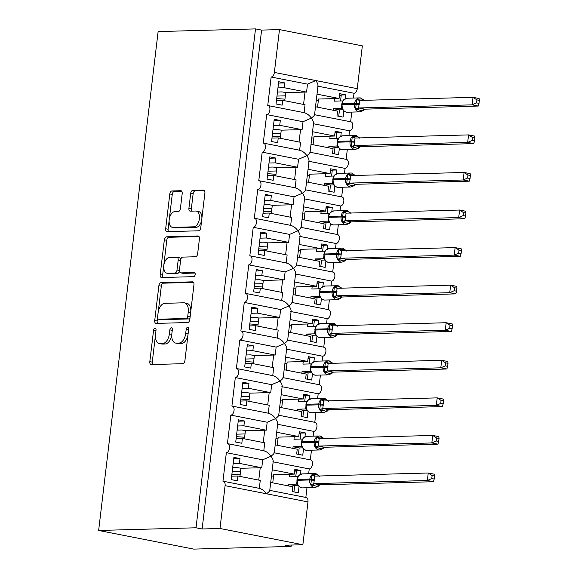 <?xml version="1.0" encoding="UTF-8"?>
<svg xmlns="http://www.w3.org/2000/svg" width="578" height="578" viewBox="0 0 578 578"><rect width="100%" height="100%" fill="white"/><g stroke="black" fill="none" stroke-linecap="round" stroke-linejoin="round"><path stroke-width="0.87" d="M155.034 328.217A2.088 1.207 -78.9 0 0 153.56 330.313L149.818 361.655A2.984 1.727 -78.9 0 0 151.002 364.537A2.984 1.727 -78.9 0 0 151.219 364.559L182.793 363.692A2.984 1.727 -78.9 0 0 184.902 360.694L188.638 329.352A2.088 1.207 -78.9 0 0 187.814 327.329A2.088 1.207 -78.9 0 0 187.655 327.314A2.088 1.207 -78.9 0 0 186.181 329.417L185.697 333.47A9.559 5.527 -78.9 0 1 178.956 343.065L176.326 343.137A9.559 5.527 -78.9 0 1 175.618 343.079A9.559 5.527 -78.9 0 1 171.839 333.853L172.323 329.8A2.088 1.207 -78.9 0 0 171.5 327.777A2.088 1.207 -78.9 0 0 171.341 327.762A2.088 1.207 -78.9 0 0 169.867 329.865L169.383 333.918A9.559 5.527 -78.9 0 1 162.649 343.513L160.019 343.585A9.559 5.527 -78.9 0 1 159.304 343.527A9.559 5.527 -78.9 0 1 155.533 334.301L156.017 330.248A2.088 1.207 -78.9 0 0 155.186 328.225A2.088 1.207 -78.9 0 0 155.034 328.217M182.186 193.616A2.984 1.727 -78.9 0 0 181.001 190.726A2.984 1.727 -78.9 0 0 180.784 190.711L171.926 190.957A2.984 1.727 -78.9 0 0 169.816 193.955L165.669 228.758A2.984 1.727 -78.9 0 0 166.847 231.648A2.984 1.727 -78.9 0 0 167.071 231.662L198.637 230.795A2.984 1.727 -78.9 0 0 200.747 227.797L204.894 192.987A2.984 1.727 -78.9 0 0 203.716 190.104A2.984 1.727 -78.9 0 0 203.492 190.083L192.792 190.379A2.984 1.727 -78.9 0 0 190.689 193.377L188.912 208.275A2.984 1.727 -78.9 0 0 190.09 211.158A2.984 1.727 -78.9 0 0 190.314 211.18L195.624 211.028A7.991 4.617 -78.9 0 1 196.217 211.078A7.991 4.617 -78.9 0 1 199.302 219.3A7.991 4.617 -78.9 0 1 193.738 226.814L172.952 227.385A7.991 4.617 -78.9 0 1 172.36 227.335A7.991 4.617 -78.9 0 1 169.275 219.113A7.991 4.617 -78.9 0 1 174.838 211.606L178.299 211.505A2.984 1.727 -78.9 0 0 180.408 208.506L182.186 193.616M269.767 490.368L306.167 497.506A4.566 2.637 101.1 0 1 307.973 501.914L302.865 544.736L284.997 545.227L291.088 546.42L193.702 549.1L98.643 530.467L196.029 527.786L202.119 528.978L219.987 528.487L225.095 485.665A4.566 2.637 101.1 0 0 223.296 481.257A4.566 2.637 101.1 0 0 222.949 481.228L226.359 452.675A4.566 2.637 -78.9 0 0 229.531 448.384A4.566 2.637 -78.9 0 0 227.775 443.687A4.566 2.637 -78.9 0 0 227.429 443.658L230.839 415.112A4.566 2.637 -78.9 0 0 234.011 410.821A4.566 2.637 -78.9 0 0 232.255 406.124A4.566 2.637 -78.9 0 0 231.908 406.096L235.318 377.542A4.566 2.637 -78.9 0 0 238.49 373.251A4.566 2.637 -78.9 0 0 236.734 368.554A4.566 2.637 -78.9 0 0 236.388 368.526L239.798 339.98A4.566 2.637 -78.9 0 0 242.97 335.688A4.566 2.637 -78.9 0 0 241.214 330.992A4.566 2.637 -78.9 0 0 240.867 330.963L244.277 302.41A4.566 2.637 -78.9 0 0 247.449 298.118A4.566 2.637 -78.9 0 0 245.693 293.422A4.566 2.637 -78.9 0 0 245.347 293.393L248.757 264.847A4.566 2.637 -78.9 0 0 251.929 260.555A4.566 2.637 -78.9 0 0 250.173 255.859A4.566 2.637 -78.9 0 0 249.826 255.83L253.236 227.277A4.566 2.637 -78.9 0 0 256.408 222.985A4.566 2.637 -78.9 0 0 254.652 218.289A4.566 2.637 -78.9 0 0 254.306 218.26L257.716 189.714A4.566 2.637 -78.9 0 0 260.888 185.422A4.566 2.637 -78.9 0 0 259.132 180.726A4.566 2.637 -78.9 0 0 258.785 180.697L262.195 152.144A4.566 2.637 -78.9 0 0 265.367 147.852A4.566 2.637 -78.9 0 0 263.611 143.156A4.566 2.637 -78.9 0 0 263.265 143.127L266.675 114.581A4.566 2.637 -78.9 0 0 269.847 110.29A4.566 2.637 -78.9 0 0 268.091 105.586A4.566 2.637 -78.9 0 0 267.744 105.564L271.154 77.011A4.566 2.637 -78.9 0 0 274.369 72.431L279.477 29.601L362.348 45.85L357.247 88.68L315.805 80.552L307.503 84.135L271.154 77.011M98.643 530.467L158.126 31.58L255.512 28.9L196.029 527.786M160.98 282.7A2.984 1.727 -78.9 0 0 158.878 285.698L154.731 320.501A2.984 1.727 -78.9 0 0 155.908 323.391A2.984 1.727 -78.9 0 0 156.132 323.405L187.698 322.538A2.984 1.727 -78.9 0 0 189.808 319.54L193.955 284.73A2.984 1.727 -78.9 0 0 192.777 281.847A2.984 1.727 -78.9 0 0 192.553 281.826L160.98 282.7L163.422 283.177A2.984 1.727 -78.9 0 0 161.313 286.175L158.271 311.694M160.2 274.629L164.347 239.827A2.984 1.727 -78.9 0 1 166.457 236.828L198.023 235.954A2.984 1.727 -78.9 0 1 198.247 235.976A2.984 1.727 -78.9 0 1 199.424 238.859L197.647 253.756A2.984 1.727 -78.9 0 1 195.545 256.755L182.742 257.109A2.984 1.727 -78.9 0 0 180.632 260.107L179.455 269.984A2.984 1.727 -78.9 0 0 180.639 272.867A2.984 1.727 -78.9 0 0 180.856 272.888L194.186 272.52A2.088 1.207 -78.9 0 1 194.345 272.534A2.088 1.207 -78.9 0 1 195.154 274.687A2.088 1.207 -78.9 0 1 193.695 276.652L161.602 277.534A2.984 1.727 -78.9 0 1 161.378 277.519A2.984 1.727 -78.9 0 1 160.2 274.629L162.635 275.114L166.782 240.304L164.347 239.827M278.538 83.088L284.788 82.914L278.697 81.722L276.046 103.961L282.136 105.153L282.714 100.348L305.054 104.726L304.107 112.652M284.788 82.914L284.217 87.726L306.557 92.104L307.503 84.135M276.457 100.514L282.714 100.348M284.759 100.745L285.727 92.61L282.071 91.895L277.469 92.025M285.727 92.61L305.025 92.083A6.698 0.701 6.8 0 1 306.557 92.104M277.96 87.892L284.217 87.726M314.266 114.682C314.844 115.015 313.868 116.156 311.325 118.122C309.461 115.297 307.055 113.483 304.1 112.688M313.197 123.699C313.919 122.803 313.298 120.939 311.325 118.122L303.024 121.705L266.675 114.581M348.975 135.62L349.546 130.823L313.478 123.757M349.546 130.823A4.566 2.637 -78.9 0 0 352.725 126.531A4.566 2.637 -78.9 0 0 350.962 121.835L314.562 114.704M317.676 86.129C318.399 85.233 317.777 83.377 315.805 80.552L274.369 72.431M353.454 98.058L354.025 93.26L317.958 86.187M354.025 93.26A4.566 2.637 -78.9 0 0 357.247 88.68M274.051 120.65L280.308 120.484L274.218 119.285L271.566 141.523L277.657 142.723L278.235 137.911L300.574 142.289L299.628 150.215M280.308 120.484L279.738 125.289L302.077 129.667L303.024 121.705M271.978 138.084L278.235 137.911M280.279 138.315L281.248 130.18L277.592 129.465L272.989 129.588M281.248 130.18L300.546 129.645A6.698 0.701 6.8 0 1 302.077 129.667M273.481 125.462L279.738 125.289M309.786 152.245C310.364 152.578 309.382 153.726 306.846 155.684C304.982 152.859 302.576 151.053 299.621 150.258M308.717 161.262C309.44 160.366 308.818 158.509 306.846 155.684L298.544 159.268L262.195 152.144M344.495 173.19L345.066 168.393L308.999 161.32M345.066 168.393A4.566 2.637 -78.9 0 0 348.245 164.101A4.566 2.637 -78.9 0 0 346.482 159.405L310.083 152.267M269.572 158.22L275.829 158.047L269.738 156.855L267.087 179.093L273.177 180.285L273.755 175.481L296.095 179.859L295.148 187.785M275.829 158.047L275.258 162.859L297.598 167.237L298.544 159.268M267.498 175.654L273.755 175.481M275.8 175.878L276.768 167.743L273.112 167.028L268.51 167.158M276.768 167.743L296.066 167.215A6.698 0.701 6.8 0 1 297.598 167.237M269.001 163.025L275.258 162.859M305.307 189.815C305.885 190.148 304.902 191.289 302.366 193.254C300.502 190.429 298.096 188.616 295.141 187.821M304.238 198.832C304.96 197.936 304.339 196.072 302.366 193.254L294.065 196.838L257.716 189.714M340.016 210.753L340.587 205.956L304.519 198.89M340.587 205.956A4.566 2.637 -78.9 0 0 343.766 201.671A4.566 2.637 -78.9 0 0 342.003 196.968L305.603 189.837M265.092 195.783L271.349 195.617L265.259 194.418L262.607 216.656L268.698 217.855L269.276 213.044L291.615 217.422L290.669 225.348M271.349 195.617L270.779 200.421L293.118 204.8L294.065 196.838M263.019 213.217L269.276 213.044M271.32 213.448L272.289 205.313L268.633 204.598L264.03 204.72M272.289 205.313L291.587 204.785A6.698 0.701 6.8 0 1 293.118 204.8M264.522 200.595L270.779 200.421M300.827 227.385C301.405 227.71 300.423 228.859 297.887 230.817C296.023 227.999 293.617 226.186 290.662 225.391M299.758 236.395C300.481 235.499 299.859 233.642 297.887 230.817L289.585 234.408L253.236 227.277M335.536 248.323L336.107 243.526L300.04 236.453M336.107 243.526A4.566 2.637 -78.9 0 0 339.286 239.234A4.566 2.637 -78.9 0 0 337.523 234.538L301.124 227.4M260.613 233.353L266.87 233.18L260.779 231.988L258.128 254.226L264.218 255.418L264.796 250.614L287.136 254.992L286.189 262.918M266.87 233.18L266.299 237.992L288.639 242.37L289.585 234.408M258.539 250.787L264.796 250.614M266.841 251.011L267.809 242.883L264.153 242.16L259.551 242.29M267.809 242.883L287.107 242.348A6.698 0.701 6.8 0 1 288.639 242.37M260.042 238.165L266.299 237.992M296.348 264.948C296.926 265.28 295.943 266.422 293.407 268.387C291.543 265.562 289.137 263.756 286.182 262.954M295.279 273.965C296.001 273.069 295.38 271.212 293.407 268.387L285.106 271.971L248.757 264.847M331.057 285.886L331.627 281.089L295.56 274.023M331.627 281.089A4.566 2.637 -78.9 0 0 334.806 276.804A4.566 2.637 -78.9 0 0 333.044 272.101L296.644 264.97M256.133 270.923L262.39 270.75L256.3 269.55L253.648 291.796L259.739 292.988L260.317 288.176L282.656 292.555L281.71 300.488M262.39 270.75L261.82 275.554L284.159 279.933L285.106 271.971M254.06 288.35L260.317 288.176M262.361 288.581L263.33 280.446L259.674 279.73L255.071 279.853M263.33 280.446L282.628 279.918A6.698 0.701 6.8 0 1 284.159 279.933M255.563 275.728L261.82 275.554M291.868 302.518C292.446 302.843 291.464 303.992 288.928 305.95C287.064 303.132 284.658 301.319 281.703 300.524M290.799 311.535C291.522 310.632 290.9 308.775 288.928 305.95L280.626 309.541L244.277 302.41M326.577 323.456L327.148 318.659L291.081 311.585M327.148 318.659A4.566 2.637 -78.9 0 0 330.327 314.367A4.566 2.637 -78.9 0 0 328.564 309.671L292.165 302.532M251.654 308.486L257.911 308.312L251.82 307.12L249.169 329.359L255.259 330.551L255.837 325.746L278.177 330.125L277.23 338.051M257.911 308.312L257.34 313.124L279.68 317.503L280.626 309.541M249.58 325.92L255.837 325.746M257.882 326.144L258.85 318.016L255.194 317.293L250.592 317.423M258.85 318.016L278.148 317.481A6.698 0.701 6.8 0 1 279.68 317.503M251.083 313.298L257.34 313.124M287.389 340.081C287.967 340.413 286.984 341.555 284.448 343.52C282.584 340.695 280.178 338.889 277.223 338.087M286.32 349.098C287.042 348.202 286.421 346.345 284.448 343.52L276.147 347.103L239.798 339.98M322.098 361.019L322.669 356.229L286.601 349.155M322.669 356.229A4.566 2.637 -78.9 0 0 325.848 351.937A4.566 2.637 -78.9 0 0 324.085 347.241L287.685 340.102M247.174 346.056L253.431 345.882L247.341 344.683L244.689 366.929L250.78 368.121L251.358 363.309L273.697 367.695L272.751 375.621M253.431 345.882L252.861 350.687L275.2 355.065L276.147 347.103M245.101 363.483L251.358 363.309M253.402 363.714L254.371 355.578L250.715 354.863L246.112 354.986M254.371 355.578L273.669 355.051A6.698 0.701 6.8 0 1 275.2 355.065M246.604 350.86L252.861 350.687M282.909 377.651C283.487 377.976 282.505 379.125 279.969 381.09C278.105 378.265 275.699 376.451 272.744 375.657M281.84 386.668C282.563 385.764 281.941 383.908 279.969 381.09L271.667 384.673L235.318 377.542M317.618 398.589L318.189 393.791L282.122 386.718M318.189 393.791A4.566 2.637 -78.9 0 0 321.368 389.5A4.566 2.637 -78.9 0 0 319.605 384.804L283.206 377.665M242.695 383.619L248.952 383.445L242.861 382.253L240.21 404.492L246.3 405.684L246.878 400.879L269.218 405.257L268.271 413.183M248.952 383.445L248.381 388.257L270.721 392.635L271.667 384.673M240.621 401.053L246.878 400.879M248.923 401.276L249.891 393.148L246.235 392.426L241.633 392.556M249.891 393.148L269.189 392.614A6.698 0.701 6.8 0 1 270.721 392.635M242.124 388.43L248.381 388.257M278.43 415.214C279.008 415.546 278.025 416.695 275.489 418.653C273.625 415.828 271.219 414.021 268.264 413.219M277.361 424.23C278.083 423.334 277.454 421.478 275.489 418.653L267.188 422.236L230.839 415.112M313.139 436.159L313.709 431.361L277.642 424.288M313.709 431.361A4.566 2.637 -78.9 0 0 316.889 427.07A4.566 2.637 -78.9 0 0 315.126 422.374L278.726 415.235M238.215 421.189L244.472 421.015L238.382 419.823L235.73 442.062L241.821 443.254L242.399 438.442L264.738 442.827L263.792 450.753M244.472 421.015L243.902 425.82L266.241 430.205L267.188 422.236M236.142 438.615L242.399 438.442M244.443 438.846L245.412 430.711L241.756 429.996L237.153 430.126M245.412 430.711L264.71 430.184A6.698 0.701 6.8 0 1 266.241 430.205M237.645 425.993L243.902 425.82M273.95 452.784C274.528 453.109 273.546 454.257 271.01 456.223C269.146 453.398 266.74 451.584 263.785 450.789M272.881 461.8C273.604 460.904 272.975 459.04 271.01 456.223L262.708 459.806L226.359 452.675M308.659 473.722L309.23 468.924L273.163 461.851M309.23 468.924A4.566 2.637 -78.9 0 0 312.409 464.633A4.566 2.637 -78.9 0 0 310.646 459.936L274.247 452.798M317.011 94.149L339.062 98.477L339.633 93.665L345.731 94.864L345.276 98.672M315.509 106.771L337.559 111.099L336.981 115.903L343.079 117.103L343.823 110.817M350.629 121.77L351.778 112.089M312.532 131.719L334.583 136.04L335.153 131.235L341.251 132.427L340.796 136.235M311.029 144.341L333.08 148.662L332.502 153.473L338.6 154.666L339.344 148.387M346.15 159.34L347.299 149.659M308.052 169.282L330.103 173.61L330.674 168.798L336.772 169.997L336.317 173.805M306.55 181.911L328.6 186.232L328.022 191.036L334.12 192.236L334.864 185.95M341.67 196.903L342.819 187.229M303.573 206.852L325.624 211.172L326.194 206.368L332.292 207.56L331.837 211.375M302.07 219.474L324.121 223.794L323.543 228.606L329.641 229.798L330.385 223.52M337.191 234.473L338.34 224.791M299.093 244.422L321.144 248.742L321.715 243.93L327.813 245.13L327.358 248.937M297.591 257.044L319.641 261.364L319.063 266.169L325.161 267.368L325.905 261.09M332.711 272.036L333.86 262.361M294.614 281.985L316.665 286.305L317.235 281.5L323.333 282.693L322.878 286.507M293.111 294.607L315.162 298.927L314.584 303.739L320.682 304.931L321.426 298.653M328.232 309.606L329.381 299.924M290.134 319.555L312.185 323.875L312.756 319.063L318.854 320.263L318.399 324.07M288.632 332.177L310.682 336.497L310.104 341.309L316.202 342.501L316.946 336.223M323.752 347.168L324.901 337.494M285.655 357.117L307.706 361.445L308.276 356.633L314.374 357.825L313.919 361.64M284.152 369.739L306.203 374.067L305.625 378.872L311.723 380.064L312.467 373.785M319.273 384.738L320.422 375.057M281.175 394.687L303.226 399.008L303.797 394.203L309.895 395.395L309.44 399.203M279.673 407.309L301.723 411.63L301.145 416.442L307.243 417.634L307.987 411.355M314.793 422.301L315.942 412.627M276.696 432.25L298.747 436.578L299.317 431.766L305.415 432.958L304.96 436.773M275.193 444.872L297.244 449.2L296.666 454.005L302.764 455.204L303.508 448.918M310.314 459.871L311.463 450.19M233.736 458.751L239.993 458.578L233.902 457.386L231.251 479.624L237.341 480.824L237.919 476.012L260.259 480.39L259.312 488.316M239.993 458.578L239.422 463.39L261.762 467.768L262.708 459.806M231.662 476.185L237.919 476.012M239.964 476.416L240.932 468.281L237.276 467.566L232.674 467.689M240.932 468.281L260.23 467.747A6.698 0.701 6.8 0 1 261.762 467.768M233.165 463.563L239.422 463.39M223.296 481.257L259.305 488.352C262.26 489.154 264.666 490.96 266.53 493.785C269.066 491.827 270.049 490.679 269.471 490.346M272.216 469.82L294.267 474.141L294.838 469.336L300.936 470.528L300.481 474.336M270.714 482.442L292.764 486.763L292.186 491.575L298.284 492.767L299.028 486.488M305.834 497.441L306.983 487.76M255.512 28.9L261.61 30.092L279.477 29.601M261.61 30.092L202.119 528.978M276.985 96.071L285.344 95.84M339.062 98.477L318.514 99.04L317.546 107.176M272.505 133.634L280.865 133.402M334.583 136.04L314.035 136.603L313.066 144.738M268.026 171.204L276.385 170.972M330.103 173.61L309.555 174.173L308.587 182.308M263.546 208.766L271.906 208.535M325.624 211.172L305.076 211.743L304.107 219.871M259.067 246.336L267.426 246.105M321.144 248.742L300.596 249.306L299.628 257.441M254.587 283.899L262.947 283.668M316.665 286.305L296.117 286.876L295.148 295.004M250.108 321.469L258.467 321.238M312.185 323.875L291.637 324.439L290.662 332.574M245.628 359.032L253.988 358.808M307.706 361.445L287.158 362.009L286.182 370.137M241.149 396.602L249.508 396.371M303.226 399.008L282.678 399.571L281.703 407.707M236.669 434.165L245.029 433.941M298.747 436.578L278.199 437.141L277.223 445.277M232.19 471.735L240.549 471.504M294.267 474.141L273.719 474.704L272.744 482.84M302.865 544.736L219.987 528.487M291.254 545.054L291.088 546.42M294.679 470.702L300.936 470.528M299.158 433.132L305.415 432.958M303.638 395.569L309.895 395.395M308.117 357.999L314.374 357.825M312.597 320.436L318.854 320.263M317.076 282.866L323.333 282.693M321.556 245.303L327.813 245.13M326.035 207.733L332.292 207.56M330.515 170.163L336.772 169.997M334.994 132.6L341.251 132.427M339.474 95.03L345.731 94.864M159.304 343.527L161.739 344.004A9.559 5.527 -78.9 0 0 162.454 344.062L160.019 343.585M171.745 334.944A9.559 5.527 -78.9 0 1 165.084 343.989L162.454 344.062M175.618 343.079L178.053 343.556A9.559 5.527 -78.9 0 0 178.768 343.614L176.326 343.137M187.944 335.175A9.559 5.527 -78.9 0 1 181.398 343.542L178.768 343.614M155.431 335.522L152.26 362.131A2.984 1.727 -78.9 0 0 152.708 364.516M193.507 282.346L163.422 283.177M157.548 317.756L157.165 320.985A2.984 1.727 -78.9 0 0 157.613 323.362M157.57 317.192A2.088 1.207 -78.9 0 0 158.394 319.208A2.088 1.207 -78.9 0 0 158.553 319.222L186.261 318.464A2.088 1.207 -78.9 0 0 187.734 316.361L188.247 312.084A9.559 5.527 -78.9 0 0 184.476 302.858A9.559 5.527 -78.9 0 0 183.761 302.8L164.817 303.32A9.559 5.527 -78.9 0 0 158.083 312.915L157.57 317.192M160.684 319.641A2.088 1.207 -78.9 0 0 160.836 319.685A2.088 1.207 -78.9 0 0 160.987 319.699L158.553 319.222M190.061 317.409A2.088 1.207 -78.9 0 1 188.703 318.94L160.987 319.699M190.783 311.34A9.559 5.527 -78.9 0 0 186.911 303.334L184.476 302.858M198.976 236.474L168.892 237.305A2.984 1.727 -78.9 0 0 166.782 240.304M182.858 273.278A2.984 1.727 -78.9 0 0 183.074 273.351A2.984 1.727 -78.9 0 0 183.298 273.365L194.959 273.047M169.455 257.47A7.991 4.617 -78.9 0 0 163.892 264.984A7.991 4.617 -78.9 0 0 166.977 273.206A7.991 4.617 -78.9 0 0 167.569 273.257L174.896 273.054A2.984 1.727 -78.9 0 0 176.998 270.056L178.183 260.172A2.984 1.727 -78.9 0 0 176.998 257.289A2.984 1.727 -78.9 0 0 176.774 257.268L169.455 257.47M166.977 273.206L169.412 273.683A7.991 4.617 -78.9 0 0 170.011 273.734L167.569 273.257M179.426 270.656A2.984 1.727 -78.9 0 1 177.33 273.531L170.011 273.734M180.654 259.984A2.984 1.727 -78.9 0 0 179.44 257.766A2.984 1.727 -78.9 0 0 179.216 257.745M162.635 275.114A2.984 1.727 -78.9 0 0 163.083 277.491M172.36 227.335L174.794 227.811A7.991 4.617 -78.9 0 0 175.394 227.862L172.952 227.385M201.628 220.391A7.991 4.617 -78.9 0 1 196.173 227.291L175.394 227.862M201.895 218.159A7.991 4.617 -78.9 0 0 198.659 211.555L196.217 211.078M204.446 190.603L195.234 190.856A2.984 1.727 -78.9 0 0 193.124 193.854L191.354 208.752A2.984 1.727 -78.9 0 0 191.802 211.136M169.116 220.738L168.104 229.242A2.984 1.727 -78.9 0 0 168.552 231.619M181.73 191.231L174.361 191.434A2.984 1.727 -78.9 0 0 172.258 194.432L169.383 218.506M431.773 478.555L434.208 479.032L434.562 476.034L432.127 475.557L431.773 478.555L427.352 480.52L433.442 481.712L319.916 484.834L317.394 486.466L310.798 484.639L311.954 474.943L316.556 474.596L318.702 475.477L319.569 476.438M313.905 483.634L427.352 480.52L428.247 473.006L314.721 476.12L313.825 483.642L319.995 484.834M432.127 475.557L428.247 473.006L434.338 474.198L434.562 476.034M288.408 485.91L288.595 484.335L294.693 485.527L298.118 485.433M297.215 484.263L296.622 484.111L297.598 476.597L289.491 476.821L289.802 474.263M288.595 484.335L296.622 484.111M294.693 485.527L293.927 491.914M294.65 470.911L296.391 471.251L295.748 476.648M297.547 484.443L297.959 485.202C299.52 487.182 301.073 488.078 302.626 487.875A6.546 5.296 88.4 0 1 301.68 487.796A6.546 5.296 88.4 0 1 297.208 480.311L297.54 484.422M302.373 473.895L298.797 475.542L297.02 479.465L297.208 480.311L309.714 479.964L309.822 479.068L297.316 479.408A6.546 5.296 88.4 0 1 302.373 473.895L314.887 473.548A6.546 5.296 -91.6 0 1 315.834 473.628M297.966 485.202L296.976 484.154M311.954 474.943L314.562 476.106M313.825 483.642L310.798 484.639M433.442 481.712L434.208 479.032M273.56 476.019L271.472 476.077M240.152 474.827L231.894 474.213M323.051 448.47L321.874 448.896L315.277 447.069L315.682 442.51L316.433 437.38L321.036 437.026L323.181 437.914L324.048 438.868M324.475 447.264L437.922 444.142L431.831 442.95L432.727 435.436L319.201 438.558L318.305 446.072L324.475 447.264L323.051 448.477M436.607 437.987L432.727 435.436L438.818 436.628L439.042 438.464L436.607 437.987L436.253 440.992L438.688 441.469L439.042 438.464M436.253 440.992L431.831 442.95L318.384 446.072M292.887 448.347L293.075 446.765L299.173 447.957L302.597 447.863M301.694 446.693L301.102 446.548L302.077 439.027L293.971 439.251L294.281 436.701M293.075 446.765L301.102 446.548M299.173 447.957L298.407 454.344M299.129 433.341L300.871 433.688L300.228 439.078M302.027 446.881L302.439 447.639C303.999 449.619 305.552 450.508 307.106 450.313A6.546 5.296 88.4 0 1 306.159 450.233A6.546 5.296 88.4 0 1 301.687 442.741L302.019 446.852M306.853 436.325L303.277 437.972L301.499 441.903L301.687 442.741L314.194 442.401L314.302 441.498L301.795 441.845A6.546 5.296 88.4 0 1 306.853 436.325L319.367 435.985A6.546 5.296 -91.6 0 1 320.313 436.065M302.446 447.639L301.456 446.584M316.433 437.38L319.042 438.543M318.305 446.072L315.277 447.069M437.922 444.142L438.688 441.469M278.04 438.449L275.952 438.507M244.631 437.257L236.373 436.65M440.732 403.422L443.167 403.899L443.521 400.901L441.086 400.424L440.732 403.422L436.311 405.38L442.401 406.58L328.875 409.701L326.353 411.326L319.757 409.506L320.913 399.81L325.515 399.463L327.661 400.344L328.528 401.305M322.864 408.502L436.311 405.38L437.206 397.874L323.68 400.988L322.784 408.509L328.954 409.701M441.086 400.424L437.206 397.874L443.297 399.066L443.521 400.901M297.367 410.777L297.554 409.202L303.652 410.394L307.077 410.301M306.174 409.13L305.581 408.978L306.557 401.457L298.45 401.688L298.761 399.131M297.554 409.202L305.581 408.978M303.652 410.394L302.886 416.781M303.609 395.778L305.35 396.118L304.707 401.515M306.506 409.311L306.918 410.069C308.479 412.049 310.032 412.938 311.585 412.743A6.546 5.296 88.4 0 1 310.639 412.663A6.546 5.296 88.4 0 1 306.167 405.178L306.499 409.289M311.332 398.762L307.756 400.41L305.979 404.333L306.167 405.178L318.673 404.831L318.781 403.928L306.275 404.275A6.546 5.296 88.4 0 1 311.332 398.762L323.846 398.415A6.546 5.296 -91.6 0 1 324.793 398.495M306.925 410.069L305.935 409.022M320.913 399.81L323.528 400.973M322.784 408.509L319.757 409.506M442.401 406.58L443.167 403.899M282.519 400.886L280.431 400.944M249.111 399.694L240.853 399.08M445.212 365.86L447.647 366.336L448.001 363.331L445.566 362.854L445.212 365.86L440.79 367.818L446.881 369.01L333.434 372.131L330.833 373.764L324.236 371.936L325.392 362.247L329.995 361.893L332.14 362.774L333.007 363.735M327.343 370.939L440.79 367.818L441.686 360.304L328.159 363.425L327.264 370.939L333.434 372.131M445.566 362.854L441.686 360.304L447.777 361.496L448.001 363.331M301.846 373.215L302.034 371.632L308.132 372.824L311.556 372.731M310.653 371.56L310.061 371.408L311.036 363.894L302.93 364.118L303.24 361.568M302.034 371.632L310.061 371.408M308.132 372.824L307.366 379.211M308.088 358.208L309.83 358.555L309.187 363.945M310.986 371.748L311.398 372.507C312.958 374.486 314.511 375.375 316.065 375.18A6.546 5.296 88.4 0 1 315.118 375.1A6.546 5.296 88.4 0 1 310.646 367.608L310.978 371.719M315.812 361.192L312.236 362.839L310.458 366.77L310.646 367.608L323.153 367.268L323.261 366.365L310.754 366.712A6.546 5.296 88.4 0 1 315.812 361.192L328.326 360.853A6.546 5.296 -91.6 0 1 329.272 360.932M311.405 372.507L310.415 371.452M325.392 362.247L328.008 363.41M327.264 370.939L324.236 371.936M446.881 369.01L447.647 366.336M286.999 363.316L284.911 363.374M253.59 362.124L245.332 361.517M449.691 328.29L452.126 328.766L452.48 325.768L450.045 325.284L449.691 328.29L445.27 330.248L451.36 331.447L337.834 334.568L335.312 336.194L328.716 334.373L329.872 324.677L334.474 324.33L336.62 325.212L337.487 326.173M331.823 333.369L445.27 330.248L446.165 322.734L332.639 325.855L331.743 333.376L337.913 334.568M450.045 325.284L446.165 322.734L452.256 323.933L452.48 325.768M306.326 335.645L306.513 334.062L312.611 335.262L316.036 335.168M315.133 333.997L314.54 333.846L315.516 326.324L307.409 326.556L307.72 323.998M306.513 334.062L314.54 333.846M312.611 335.262L311.845 341.649M312.568 320.646L314.309 320.985L313.666 326.382M315.465 334.178L315.877 334.937C317.438 336.916 318.991 337.805 320.544 337.61A6.546 5.296 88.4 0 1 319.598 337.53A6.546 5.296 88.4 0 1 315.126 330.045L315.458 334.149M320.291 323.629L316.715 325.277L314.938 329.2L315.126 330.045L327.632 329.698L327.74 328.795L315.234 329.142A6.546 5.296 88.4 0 1 320.291 323.629L332.805 323.283A6.546 5.296 -91.6 0 1 333.752 323.362M315.884 334.937L314.894 333.882M329.872 324.677L332.487 325.84M331.743 333.376L328.716 334.373M451.36 331.447L452.126 328.766M291.478 325.754L289.39 325.811M258.07 324.561L249.812 323.947M454.171 290.72L456.606 291.204L456.96 288.198L454.525 287.721L454.171 290.72L449.749 292.685L455.84 293.877L342.393 296.998L339.792 298.631L333.195 296.803L334.351 287.114L338.954 286.76L341.099 287.642L341.966 288.603M336.302 295.806L449.749 292.685L450.645 285.171L337.119 288.292L336.223 295.806L342.393 296.998M454.525 287.721L450.645 285.171L456.736 286.363L456.96 288.198M310.805 298.075L310.993 296.5L317.091 297.692L320.515 297.598M319.612 296.427L319.02 296.276L319.995 288.762L311.889 288.986L312.199 286.428M310.993 296.5L319.02 296.276M317.091 297.692L316.325 304.079M317.047 283.076L318.789 283.415L318.146 288.812M319.945 296.615L320.356 297.374C321.917 299.346 323.47 300.242 325.024 300.047A6.546 5.296 88.4 0 1 324.077 299.968A6.546 5.296 88.4 0 1 319.605 292.475L319.937 296.586M324.771 286.059L321.195 287.707L319.417 291.637L319.605 292.475L332.112 292.136L332.22 291.233L319.713 291.572A6.546 5.296 88.4 0 1 324.771 286.059L337.285 285.72A6.546 5.296 -91.6 0 1 338.231 285.799M320.364 297.374L319.374 296.319M334.351 287.114L336.967 288.278M336.223 295.806L333.195 296.803M455.84 293.877L456.606 291.204M295.958 288.184L293.87 288.241M262.549 286.991L254.291 286.385M458.65 253.157L461.085 253.634L461.439 250.628L459.004 250.151L458.65 253.157L454.229 255.115L460.319 256.314L346.872 259.428L344.271 261.061L337.675 259.24L338.831 249.544L343.433 249.19L345.579 250.079L346.446 251.04M340.782 258.236L454.229 255.115L455.124 247.601L341.598 250.722L340.702 258.243L346.872 259.428M459.004 250.151L455.124 247.601L461.215 248.8L461.439 250.628M315.285 260.512L315.472 258.93L321.57 260.129L324.995 260.035M324.092 258.857L323.499 258.713L324.475 251.192L316.368 251.416L316.679 248.865M315.472 258.93L323.499 258.713M321.57 260.129L320.804 266.516M321.527 245.513L323.268 245.852L322.625 251.249M324.424 259.045L324.836 259.804C326.397 261.783 327.95 262.672 329.503 262.477A6.546 5.296 88.4 0 1 328.557 262.398A6.546 5.296 88.4 0 1 324.085 254.912L324.417 259.016M329.25 248.497L325.674 250.137L323.897 254.067L324.085 254.912L336.591 254.566L336.699 253.663L324.193 254.009A6.546 5.296 88.4 0 1 329.25 248.497L341.764 248.15A6.546 5.296 -91.6 0 1 342.711 248.229M324.843 259.804L323.853 258.749M338.831 249.544L341.446 250.708M340.702 258.243L337.675 259.24M460.319 256.314L461.085 253.634M300.437 250.621L298.349 250.679M267.029 249.429L258.771 248.815M349.784 223.202L348.751 223.498L344.177 222.602L342.154 221.67L342.559 217.111L343.31 211.974L347.913 211.627L350.058 212.509L350.925 213.47M351.352 221.865L464.799 218.744L458.708 217.552L459.604 210.038L346.078 213.159L345.182 220.673L351.352 221.865L349.784 223.195L346.497 224.567A6.546 5.296 -91.6 0 1 345.543 224.488A6.546 5.296 -91.6 0 1 341.071 217.003L328.564 217.342A6.546 5.296 88.4 0 0 333.036 224.835A6.546 5.296 88.4 0 0 333.983 224.914L346.497 224.567M463.484 212.588L459.604 210.038L465.695 211.23L465.919 213.065L463.484 212.588L463.13 215.587L465.565 216.064L465.919 213.065M463.13 215.587L458.708 217.552L345.261 220.673M319.764 222.942L319.952 221.367L326.05 222.559L329.474 222.465M328.571 221.295L327.979 221.143L328.954 213.629L320.848 213.853L321.158 211.295M319.952 221.367L327.979 221.143M326.05 222.559L325.284 228.946M326.006 207.943L327.755 208.282L327.105 213.679M345.839 217.357L341.071 217.003L341.179 216.1L328.672 216.439L328.275 217.4L329.316 222.241C330.876 224.213 332.429 225.109 333.983 224.914M345.947 216.454L341.179 216.1A6.546 5.296 -91.6 0 1 346.244 210.587L333.73 210.927L330.132 212.603M329.323 222.241L328.333 221.186M343.31 211.974L345.926 213.145M345.182 220.673L342.154 221.67M464.799 218.744L465.565 216.064M304.917 213.051L302.829 213.109M271.508 211.859L263.25 211.252M467.609 178.024L470.044 178.501L470.398 175.495L467.963 175.018L467.609 178.024L463.188 179.982L469.278 181.181L355.831 184.295L353.23 185.928L346.634 184.107L347.79 174.412L352.392 174.057L354.538 174.946L355.405 175.907M349.741 183.103L463.188 179.982L464.083 172.468L350.557 175.589L349.661 183.11L355.831 184.295M467.963 175.018L464.083 172.468L470.174 173.667L470.398 175.495M324.244 185.379L324.431 183.797L330.529 184.996L333.954 184.902M333.051 183.725L332.458 183.58L333.434 176.059L325.327 176.283L325.638 173.732M324.431 183.797L332.458 183.58M330.529 184.996L329.763 191.383M330.486 170.38L332.234 170.72L331.584 176.117M333.383 183.912L333.795 184.671C335.356 186.651 336.909 187.539 338.462 187.344A6.546 5.296 88.4 0 1 337.516 187.265A6.546 5.296 88.4 0 1 333.044 179.78L333.376 183.883M338.209 173.364L334.633 175.004L332.856 178.934L333.044 179.78L345.55 179.433L345.658 178.53L333.152 178.877A6.546 5.296 88.4 0 1 338.209 173.364L350.723 173.017A6.546 5.296 -91.6 0 1 351.67 173.097M333.802 184.671L332.812 183.616M347.79 174.412L350.405 175.575M349.661 183.11L346.634 184.107M469.278 181.181L470.044 178.501M309.396 175.488L307.308 175.546M275.988 174.296L267.73 173.682M472.089 140.454L474.524 140.931L474.878 137.932L472.443 137.456L472.089 140.454L467.667 142.419L473.758 143.611L360.231 146.733L357.71 148.365L351.113 146.537L352.269 136.841L356.872 136.495L359.017 137.376L359.884 138.337M354.22 145.533L467.667 142.419L468.563 134.905L355.036 138.026L354.141 145.54L360.311 146.733M472.443 137.456L468.563 134.905L474.654 136.097L474.878 137.932M328.723 147.809L328.911 146.234L335.009 147.426L338.433 147.332M337.53 146.162L336.938 146.01L337.913 138.496L329.807 138.72L330.117 136.162M328.911 146.234L336.938 146.01M335.009 147.426L334.243 153.813M334.965 132.81L336.714 133.15L336.064 138.547M337.863 146.35L338.274 147.108C339.835 149.081 341.388 149.977 342.942 149.781A6.546 5.296 88.4 0 1 341.995 149.702A6.546 5.296 88.4 0 1 337.523 142.21L337.855 146.321M342.689 135.794L339.113 137.441L337.335 141.364L337.523 142.21L350.03 141.863L350.138 140.967L337.631 141.307A6.546 5.296 88.4 0 1 342.689 135.794L355.203 135.454A6.546 5.296 -91.6 0 1 356.149 135.534M338.282 147.108L337.292 146.053M352.269 136.841L354.885 138.012M354.141 145.54L351.113 146.537M473.758 143.611L474.524 140.931M313.876 137.918L311.788 137.976M280.467 136.726L272.209 136.119M476.568 102.891L479.003 103.368L479.357 100.362L476.922 99.886L476.568 102.891L472.147 104.849L478.237 106.049L364.79 109.163L362.189 110.795L355.593 108.975L356.749 99.279L361.351 98.925L363.497 99.813L364.364 100.774M358.7 107.97L472.147 104.849L473.042 97.335L359.516 100.456L358.62 107.978L364.79 109.163M476.922 99.886L473.042 97.335L479.133 98.535L479.357 100.362M333.203 110.246L333.39 108.664L339.488 109.863L342.913 109.769M342.01 108.592L341.417 108.447L342.393 100.926L334.286 101.15L334.597 98.6M333.39 108.664L341.417 108.447M339.488 109.863L338.73 116.25M339.445 95.24L341.193 95.587L340.543 100.984M342.342 108.78L342.754 109.538C344.315 111.518 345.868 112.407 347.421 112.211A6.546 5.296 88.4 0 1 346.475 112.132A6.546 5.296 88.4 0 1 342.003 104.647L342.335 108.751M347.168 98.231L343.592 99.871L341.815 103.802L342.003 104.647L354.509 104.3L354.617 103.397L342.111 103.744A6.546 5.296 88.4 0 1 347.168 98.231L359.682 97.884A6.546 5.296 -91.6 0 1 360.629 97.964M342.761 109.538L341.771 108.483M356.749 99.279L359.364 100.442M358.62 107.978L355.593 108.975M478.237 106.049L479.003 103.368M318.355 100.355L316.267 100.406M284.947 99.156L276.689 98.549M155.952 330.782L153.56 330.313M188.573 329.886L186.181 329.417M172.258 330.334L169.867 329.865M307.973 501.914L225.095 485.665M258.756 480.101L260.23 467.747M263.236 442.531L264.71 430.184M267.715 404.961L269.189 392.614M272.195 367.398L273.669 355.051M276.674 329.828L278.148 317.481M281.154 292.266L282.628 279.918M285.633 254.696L287.107 242.348M290.113 217.133L291.587 204.785M294.592 179.563L296.066 167.215M299.072 142L300.546 129.645M303.551 104.43L305.025 92.083M165.084 343.989L162.649 343.513M171.789 334.387L169.383 333.918M181.398 343.542L178.956 343.065M188.088 333.94L185.697 333.47M152.26 362.131L149.818 361.655M192.994 281.912L192.553 281.826M157.165 320.985L154.731 320.501M161.313 286.175L158.878 285.698M188.703 318.94L186.261 318.464M190.126 316.831L187.734 316.361M190.639 312.554L188.247 312.084M168.892 237.305L166.457 236.828M198.464 236.041L198.023 235.954M183.298 273.365L180.856 272.888M177.33 273.531L174.896 273.054M179.418 270.526L176.998 270.056M180.574 260.642L178.183 260.172M196.173 227.291L193.738 226.814M191.354 208.752L188.912 208.275M193.124 193.854L190.689 193.377M195.234 190.856L192.792 190.379M203.933 190.169L203.492 190.083M168.104 229.242L165.669 228.758M172.258 194.432L169.816 193.955M174.361 191.434L171.926 190.957M181.217 190.798L180.784 190.711M318.427 486.163L315.133 487.536A6.546 5.296 -91.6 0 1 314.186 487.456A6.546 5.296 -91.6 0 1 309.714 479.964L314.483 480.325M314.591 479.422L309.822 479.068A6.546 5.296 -91.6 0 1 314.887 473.548L315.949 473.642L319.547 476.221M296.659 484.118A3.345 2.659 104.8 0 1 297.034 484.169M318.919 476.012A3.345 2.659 104.8 0 1 318.702 475.477M314.685 476.12A3.345 1.026 98.8 0 1 314.129 474.581M317.394 486.466A3.345 2.659 104.8 0 1 319.959 484.819M312.821 485.563A3.345 1.026 98.8 0 1 313.962 483.649M322.907 448.6L319.612 449.966A6.546 5.296 -91.6 0 1 318.666 449.886A6.546 5.296 -91.6 0 1 314.194 442.401L318.962 442.762M319.07 441.859L314.302 441.498A6.546 5.296 -91.6 0 1 319.367 435.985L320.429 436.072L324.027 438.659M301.138 446.556A3.345 2.659 104.8 0 1 301.514 446.606M323.398 438.442A3.345 2.659 104.8 0 1 323.181 437.914M319.164 438.558A3.345 1.026 98.8 0 1 318.608 437.011M321.874 448.896A3.345 2.659 104.8 0 1 324.439 447.256M317.3 448.001A3.345 1.026 98.8 0 1 318.442 446.079M327.386 411.03L324.092 412.403A6.546 5.296 -91.6 0 1 323.145 412.324A6.546 5.296 -91.6 0 1 318.673 404.831L323.442 405.192M323.55 404.289L318.781 403.928A6.546 5.296 -91.6 0 1 323.846 398.415L324.908 398.509L328.506 401.089M305.618 408.986A3.345 2.659 104.8 0 1 305.993 409.036M327.878 400.879A3.345 2.659 104.8 0 1 327.661 400.344M323.644 400.988A3.345 1.026 98.8 0 1 323.088 399.449M326.353 411.326A3.345 2.659 104.8 0 1 328.918 409.686M321.78 410.431A3.345 1.026 98.8 0 1 322.921 408.516M331.866 373.467L328.571 374.833A6.546 5.296 -91.6 0 1 327.625 374.754A6.546 5.296 -91.6 0 1 323.153 367.268L327.921 367.622M328.029 366.727L323.261 366.365A6.546 5.296 -91.6 0 1 328.326 360.853L329.388 360.939L332.986 363.526M310.097 371.423A3.345 2.659 104.8 0 1 310.473 371.473M332.357 363.309A3.345 2.659 104.8 0 1 332.14 362.774M328.123 363.425A3.345 1.026 98.8 0 1 327.567 361.879M330.833 373.764A3.345 2.659 104.8 0 1 333.398 372.124M326.259 372.868A3.345 1.026 98.8 0 1 327.401 370.946M336.345 335.897L333.051 337.27A6.546 5.296 -91.6 0 1 332.104 337.191A6.546 5.296 -91.6 0 1 327.632 329.698L332.401 330.06M332.509 329.157L327.74 328.795A6.546 5.296 -91.6 0 1 332.805 323.283L333.867 323.377L337.465 325.956M314.577 333.853A3.345 2.659 104.8 0 1 314.952 333.903M336.837 325.746A3.345 2.659 104.8 0 1 336.62 325.212M332.603 325.855A3.345 1.026 98.8 0 1 332.047 324.316M335.312 336.194A3.345 2.659 104.8 0 1 337.877 334.554M330.739 335.298A3.345 1.026 98.8 0 1 331.88 333.376M340.825 298.327L337.538 299.7A6.546 5.296 -91.6 0 1 336.584 299.621A6.546 5.296 -91.6 0 1 332.112 292.136L336.88 292.49M336.988 291.594L332.22 291.233A6.546 5.296 -91.6 0 1 337.285 285.72L338.347 285.807L341.945 288.393M319.056 296.29A3.345 2.659 104.8 0 1 319.432 296.333M341.316 288.176A3.345 2.659 104.8 0 1 341.099 287.642M337.082 288.285A3.345 1.026 98.8 0 1 336.526 286.746M339.792 298.631A3.345 2.659 104.8 0 1 342.357 296.991M335.218 297.735A3.345 1.026 98.8 0 1 336.36 295.813M345.304 260.765L342.017 262.137A6.546 5.296 -91.6 0 1 341.063 262.058A6.546 5.296 -91.6 0 1 336.591 254.566L341.36 254.927M341.468 254.024L336.699 253.663A6.546 5.296 -91.6 0 1 341.764 248.15L342.826 248.237L346.424 250.823M323.536 258.72A3.345 2.659 104.8 0 1 323.911 258.771M345.796 250.606A3.345 2.659 104.8 0 1 345.579 250.079M341.562 250.722A3.345 1.026 98.8 0 1 341.006 249.183M344.271 261.061A3.345 2.659 104.8 0 1 346.836 259.421M339.698 260.165A3.345 1.026 98.8 0 1 340.839 258.243M350.904 213.253L347.306 210.674L346.244 210.587A6.546 5.296 -91.6 0 1 347.19 210.667M333.73 210.927A6.546 5.296 88.4 0 0 328.672 216.439L328.275 217.4M328.015 221.157A3.345 2.659 104.8 0 1 328.391 221.201M350.275 213.044A3.345 2.659 104.8 0 1 350.058 212.509M346.041 213.152A3.345 1.026 98.8 0 1 345.485 211.613M348.751 223.498A3.345 2.659 104.8 0 1 351.316 221.858M344.177 222.602A3.345 1.026 98.8 0 1 345.319 220.68M354.263 185.632L350.976 187.005A6.546 5.296 -91.6 0 1 350.022 186.925A6.546 5.296 -91.6 0 1 345.55 179.433L350.319 179.794M350.427 178.891L345.658 178.53A6.546 5.296 -91.6 0 1 350.723 173.017L351.785 173.104L355.383 175.69M332.495 183.587A3.345 2.659 104.8 0 1 332.87 183.638M354.755 175.474A3.345 2.659 104.8 0 1 354.538 174.946M350.521 175.589A3.345 1.026 98.8 0 1 349.965 174.05M353.23 185.928A3.345 2.659 104.8 0 1 355.795 184.288M348.657 185.032A3.345 1.026 98.8 0 1 349.798 183.11M358.743 148.062L355.456 149.435A6.546 5.296 -91.6 0 1 354.502 149.355A6.546 5.296 -91.6 0 1 350.03 141.863L354.798 142.224M354.906 141.321L350.138 140.967A6.546 5.296 -91.6 0 1 355.203 135.454L356.265 135.541L359.863 138.12M336.974 146.024A3.345 2.659 104.8 0 1 337.35 146.068M359.234 137.911A3.345 2.659 104.8 0 1 359.017 137.376M355 138.019A3.345 1.026 98.8 0 1 354.444 136.48M357.71 148.365A3.345 2.659 104.8 0 1 360.275 146.718M353.136 147.469A3.345 1.026 98.8 0 1 354.278 145.548M363.222 110.499L359.935 111.865A6.546 5.296 -91.6 0 1 358.981 111.785A6.546 5.296 -91.6 0 1 354.509 104.3L359.278 104.661M359.386 103.758L354.617 103.397A6.546 5.296 -91.6 0 1 359.682 97.884L360.744 97.971L364.342 100.558M341.454 108.454A3.345 2.659 104.8 0 1 341.829 108.505M363.714 100.341A3.345 2.659 104.8 0 1 363.497 99.813M359.48 100.456A3.345 1.026 98.8 0 1 358.924 98.917M362.189 110.795A3.345 2.659 104.8 0 1 364.754 109.155M357.616 109.899A3.345 1.026 98.8 0 1 358.757 107.978M264.312 450.854L227.775 443.687M268.792 413.284L232.255 406.124M273.271 375.722L236.734 368.554M277.751 338.152L241.214 330.992M282.23 300.589L245.693 293.422M286.71 263.019L250.173 255.859M291.189 225.456L254.652 218.289M295.669 187.886L259.132 180.726M300.148 150.316L263.611 143.156M304.628 112.753L268.091 105.586M269.745 490.527L273.235 461.28M274.225 452.964L277.715 423.71M278.704 415.394L282.194 386.147M283.184 377.831L286.674 348.577M287.663 340.261L291.153 311.015M292.143 302.691L295.633 273.445M296.622 265.129L300.112 235.882M301.102 227.559L304.592 198.312M305.581 189.996L309.071 160.749M310.061 152.426L313.551 123.179M314.54 114.863L318.03 85.616M160.836 319.685L158.394 319.208M183.074 273.351L180.639 272.867M179.44 257.766L176.998 257.289M315.133 487.536L302.626 487.875M319.374 485.05L318.832 485.751M297.02 479.465L296.919 480.369M319.612 449.966L307.106 450.313M323.853 447.488L323.312 448.188M301.499 441.903L301.398 442.806M324.092 412.403L311.585 412.743M328.333 409.918L327.791 410.618M305.979 404.333L305.878 405.236M328.571 374.833L316.065 375.18M332.812 372.348L332.271 373.056M310.458 366.77L310.357 367.666M333.051 337.27L320.544 337.61M337.292 334.785L336.75 335.486M314.938 329.2L314.837 330.103M337.538 299.7L325.024 300.047M341.771 297.215L341.23 297.923M319.417 291.637L319.316 292.533M342.017 262.137L329.503 262.477M346.251 259.652L345.709 260.353M323.897 254.067L323.796 254.97M350.73 222.082L350.189 222.79M330.161 212.574L328.376 216.497M350.976 187.005L338.462 187.344M355.21 184.519L354.668 185.22M332.856 178.934L332.755 179.837M355.456 149.435L342.942 149.781M359.689 146.949L359.148 147.657M337.335 141.364L337.234 142.267M359.935 111.865L347.421 112.211M364.169 109.387L363.627 110.087M341.815 103.802L341.714 104.705"/></g></svg>
